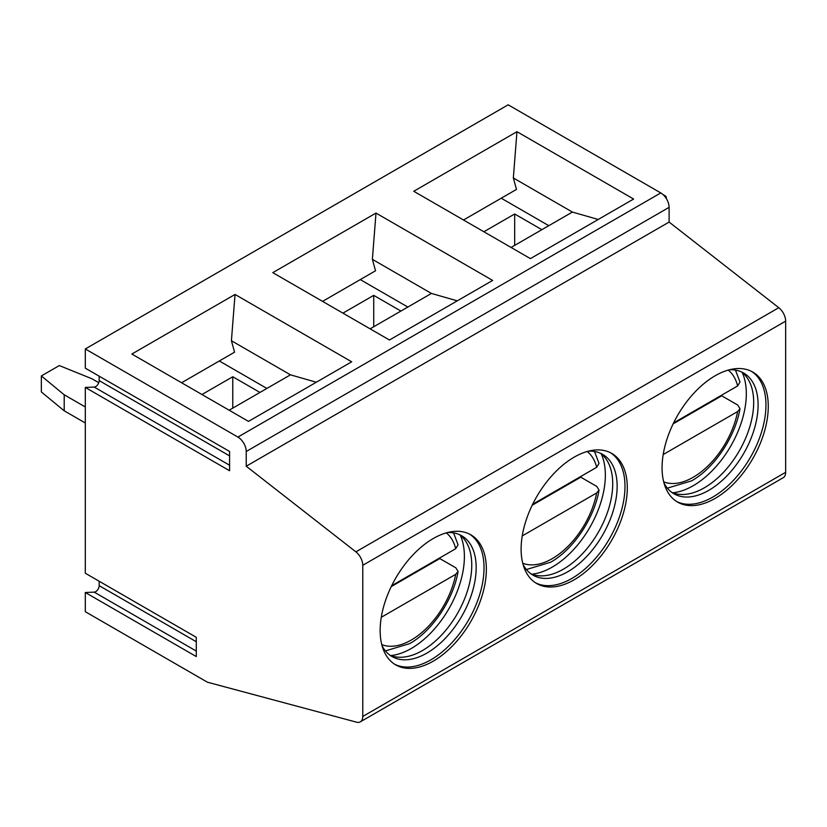 <?xml version="1.0" encoding="UTF-8"?>
<svg xmlns="http://www.w3.org/2000/svg" width="827" height="827" viewBox="0 0 827 827"><rect width="100%" height="100%" fill="white"/><g stroke="black" fill="none" stroke-linecap="round" stroke-linejoin="round"><path stroke-width="1.24" d="M721.847 395.048A72.6 41.919 -60 0 1 721.723 395.802L737.777 405.075L739.989 408.714L737.632 411.567L663.192 454.54M673.612 422.897L737.632 385.94L739.969 382.033L735.482 370.124M721.723 395.802L673.147 423.848M541.861 229.679L514.673 213.986L483.888 231.756M514.673 213.986L514.673 245.381M433.255 661.155A75.102 43.355 120 0 0 482.317 594.975A75.102 43.355 120 0 0 470.801 534.8A75.102 43.355 120 0 0 433.255 538.522A75.102 43.355 120 0 0 384.193 604.702A75.102 43.355 120 0 0 395.699 664.877A75.102 43.355 120 0 0 433.255 661.155M394.562 664.174A75.102 43.355 120 0 0 430.929 659.812A75.102 43.355 120 0 0 479.67 594.696A75.102 43.355 120 0 0 469.622 534.159M382.095 645.815A69.726 40.254 120 0 0 392.019 656.545A69.726 40.254 120 0 0 426.877 653.092A69.726 40.254 120 0 0 472.424 591.646A69.726 40.254 120 0 0 461.735 535.782A69.726 40.254 120 0 0 447.49 532.547M389.879 655.149A69.726 40.254 120 0 0 397.012 657.062A69.726 40.254 120 0 0 422.463 650.539A69.726 40.254 120 0 0 465.384 596.825A69.726 40.254 120 0 0 464.691 539.845A69.726 40.254 120 0 0 459.461 534.624M390.871 655.553A75.102 43.355 120 0 0 411.288 648.482A75.102 43.355 120 0 0 460.308 535.276M574.207 579.779A75.102 43.355 120 0 0 623.269 513.598A75.102 43.355 120 0 0 611.763 453.423A75.102 43.355 120 0 0 574.207 457.135A75.102 43.355 120 0 0 525.155 523.315A75.102 43.355 120 0 0 536.661 583.5A75.102 43.355 120 0 0 574.207 579.779M535.514 582.797A75.102 43.355 120 0 0 571.881 578.435A75.102 43.355 120 0 0 620.622 513.319A75.102 43.355 120 0 0 610.584 452.782M523.057 564.438A69.726 40.254 120 0 0 532.981 575.158A69.726 40.254 120 0 0 567.839 571.705A69.726 40.254 120 0 0 613.386 510.269A69.726 40.254 120 0 0 602.697 454.395A69.726 40.254 120 0 0 588.452 451.16M530.841 573.762A69.726 40.254 120 0 0 537.974 575.675A69.726 40.254 120 0 0 563.425 569.152A69.726 40.254 120 0 0 606.346 515.448A69.726 40.254 120 0 0 605.643 458.468A69.726 40.254 120 0 0 600.423 453.248M531.833 574.176A75.102 43.355 120 0 0 552.25 567.095A75.102 43.355 120 0 0 601.27 453.899M715.169 498.392A75.102 43.355 120 0 0 764.231 432.211A75.102 43.355 120 0 0 752.715 372.036A75.102 43.355 120 0 0 715.169 375.758A75.102 43.355 120 0 0 666.107 441.938A75.102 43.355 120 0 0 677.623 502.113A75.102 43.355 120 0 0 715.169 498.392M676.476 501.41A75.102 43.355 120 0 0 712.843 497.048A75.102 43.355 120 0 0 761.584 431.932A75.102 43.355 120 0 0 751.536 371.395M664.009 483.051A69.726 40.254 120 0 0 673.933 493.781A69.726 40.254 120 0 0 708.801 490.328A69.726 40.254 120 0 0 754.348 428.882A69.726 40.254 120 0 0 743.659 373.018A69.726 40.254 120 0 0 729.404 369.783M671.803 492.385A69.726 40.254 120 0 0 678.936 494.298A69.726 40.254 120 0 0 704.387 487.775A69.726 40.254 120 0 0 747.308 434.061A69.726 40.254 120 0 0 746.605 377.081A69.726 40.254 120 0 0 741.385 371.861M672.785 492.789A75.102 43.355 120 0 0 693.212 485.718A75.102 43.355 120 0 0 742.232 372.512M85.295 592.494L85.295 611.701L207.443 682.213L356.602 722.188A11.774 6.792 -120 0 0 360.334 721.847A11.774 6.792 -120 0 0 362.774 716.461L362.774 565.286A11.774 6.792 -120 0 0 355.889 551.857L246.229 466.211L246.229 451.49A11.774 6.792 -120 0 0 237.907 437.07L85.295 348.963L85.295 368.17L229.586 451.47L229.586 470.739L85.295 387.429L85.295 573.225L196.288 637.307L196.288 656.566L85.295 592.494L94.237 592.142A4.91 2.832 120 0 0 95.694 591.667A4.91 2.832 120 0 0 99.168 585.661L99.168 581.236M85.295 387.429L94.237 387.077A4.91 2.832 120 0 0 95.694 386.612A4.91 2.832 120 0 0 99.168 380.606L99.168 376.182M219.31 360.975L266.883 388.442M316.317 382.239L290.463 374.827L231.415 340.734L234.568 352.168L181.589 382.756M360.272 279.598L407.845 307.055M457.269 300.852L431.425 293.44L372.377 259.347L375.53 270.78L322.551 301.379M501.234 198.211L548.797 225.678M598.231 219.475L572.387 212.063L513.34 177.97L516.493 189.404L463.513 219.992M360.334 721.847L783.21 477.706A11.774 6.792 -120 0 0 785.65 472.31L785.65 321.145A11.774 6.792 -120 0 0 778.776 307.706L669.105 222.07L669.105 207.35A11.774 6.792 -120 0 0 660.783 192.929L508.171 104.812L85.295 348.963M375.996 213.077L272.796 272.652L389.455 340L492.654 280.425L375.996 213.077L372.377 259.347M235.033 294.453L131.844 354.039L248.503 421.388L351.692 361.802L235.033 294.453L231.415 340.734M516.958 131.689L413.758 191.275L530.417 258.624L633.616 199.038L516.958 131.689L513.34 177.97M669.105 222.07L246.229 466.211M666.335 198.583L666.335 198.139A4.91 2.832 120 0 0 665.322 195.885A4.91 2.832 120 0 0 664.133 195.679M572.387 212.063L511.076 247.459M290.463 374.827L229.162 410.223M431.425 293.44L370.114 328.836M85.295 406.956L64.206 394.779L64.206 410.802L85.295 422.979M98.764 382.694L91.952 378.766L59.317 365.565L41.35 375.934L64.206 394.779M64.206 410.802L41.35 391.957L41.35 375.934M400.909 311.066L373.721 295.363L342.936 313.144M373.721 295.363L373.721 326.758M259.947 392.443L232.759 376.75L201.974 394.52M232.759 376.75L232.759 408.145M580.895 476.424A72.6 41.919 -60 0 1 580.761 477.179L596.815 486.452L599.037 490.101L596.67 492.954L522.23 535.927M532.65 504.274L596.67 467.317L599.017 463.409L594.53 451.501M580.761 477.179L532.195 505.225M439.933 557.812A72.6 41.919 -60 0 1 439.799 558.566L455.863 567.839L458.075 571.478L455.708 574.331L381.268 617.304M391.698 585.661L455.708 548.704L458.055 544.797L453.568 532.888M439.799 558.566L391.233 586.612M737.632 411.567A64.744 37.38 -60 0 1 693.212 477.262A64.744 37.38 -60 0 1 663.688 481.852M728.205 370.103A64.744 37.38 -60 0 1 737.632 385.94M196.288 651.066L94.237 592.142M229.586 465.229L94.237 387.077M660.783 192.929L237.907 437.07M669.105 207.35L246.229 451.49M778.776 307.706L355.889 551.857M785.65 321.145L362.774 565.286M785.65 472.31L362.774 716.461M229.586 455.894L99.168 380.606M196.288 641.731L99.168 585.661M596.67 492.954A64.744 37.38 -60 0 1 552.25 558.649A64.744 37.38 -60 0 1 522.736 563.228M587.253 451.49A64.744 37.38 -60 0 1 596.67 467.317M455.708 574.331A64.744 37.38 -60 0 1 411.288 640.026A64.744 37.38 -60 0 1 381.774 644.615M446.291 532.867A64.744 37.38 -60 0 1 455.708 548.704M667.348 488.147L691.579 480.859C714.239 468.247 735.306 436.883 740 408.714M665.322 195.885L662.996 194.541M526.385 569.534L550.627 562.236C573.287 549.635 594.344 518.271 599.037 490.101M385.423 650.911L409.665 643.623C432.325 631.011 453.392 599.647 458.075 571.478"/></g></svg>

